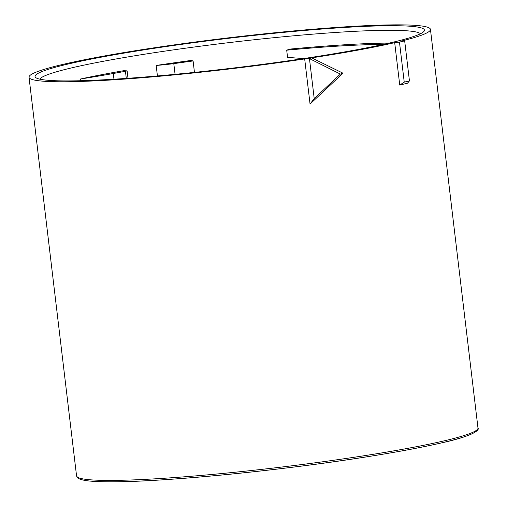 <?xml version="1.0" encoding="UTF-8"?>
<svg xmlns="http://www.w3.org/2000/svg" width="507" height="507" viewBox="0 0 507 507"><rect width="100%" height="100%" fill="white"/><g stroke="black" fill="none" stroke-linecap="round" stroke-linejoin="round"><path stroke-width="0.76" d="M409.441 80.886L407.527 83.199L399.744 85.068L394.687 42.658A202.135 15.508 173.2 0 1 311.653 57.861L343.005 73.198L310.056 104.036L304.675 58.92A202.135 15.508 173.2 0 1 225.095 69.478A202.135 15.508 173.2 0 1 29.019 77.248A202.135 15.508 173.2 0 1 234.367 37.15A202.135 15.508 173.2 0 1 430.443 29.381A202.135 15.508 173.2 0 1 402.469 40.794L404.668 40.864L409.441 80.886L404.237 82.134L399.465 42.106L404.668 40.864M340.362 74.073L314.22 98.612L309.447 58.59L340.362 74.073L343.005 73.198M310.056 104.036L314.22 98.612M399.744 85.068L404.237 82.134M394.687 42.658L399.465 42.106M311.653 57.861L309.447 58.59L304.675 58.92M56.759 80.771A196.07 15.045 -6.8 0 0 269.274 63.457A196.07 15.045 -6.8 0 0 423.985 31.314A196.07 15.045 -6.8 0 0 402.71 25.857A196.07 15.045 -6.8 0 0 175.637 45.174A196.07 15.045 -6.8 0 0 35.756 77.609A196.07 15.045 -6.8 0 0 56.759 80.771M113.283 73.509A184.516 14.158 173.2 0 1 80.455 79.022A192.026 14.735 -6.8 0 1 123.664 70.707L127.111 70.866L125.457 71.316A182.324 13.987 -6.8 0 0 113.283 73.509L113.967 79.212M80.455 79.022L80.657 80.727M420.449 33.754A192.026 14.735 -6.8 0 0 399.617 30.426A192.026 14.735 -6.8 0 0 189.808 47.607A192.026 14.735 -6.8 0 0 39.761 79.149M173.8 63.648A35.027 2.687 173.2 0 1 156.175 65.46A192.026 14.735 -6.8 0 1 191.038 60.453L193.091 60.941A182.324 13.987 -6.8 0 0 173.8 63.648L175.073 74.333M156.175 65.46L157.424 75.949M194.46 72.393L193.091 60.941M303.554 58.578L287.564 57.373L286.709 50.187L289.636 49.122A192.026 14.735 -6.8 0 1 389.249 43.089M383.159 44.451A182.324 13.987 -6.8 0 0 286.709 50.187M272.633 468.119A202.135 15.508 -6.8 0 0 477.981 428.022C480.091 430.449 470.921 436.476 441.806 442.839C424.283 446.889 402.133 451.091 375.37 455.444C281.708 470.921 147.968 483.678 100.316 481.65C88.522 481.352 81.101 480.199 78.065 478.202L76.557 475.889A202.135 15.508 -6.8 0 0 98.941 480.262A202.135 15.508 -6.8 0 0 272.633 468.119M476.548 430.202A200.518 15.381 173.2 0 1 322.965 463.246A200.518 15.381 173.2 0 1 100.557 481.637M125.457 71.316L126.3 78.408M430.443 29.381L477.981 428.022M29.019 77.248L76.557 475.889M127.998 78.287L127.111 70.866"/></g></svg>
